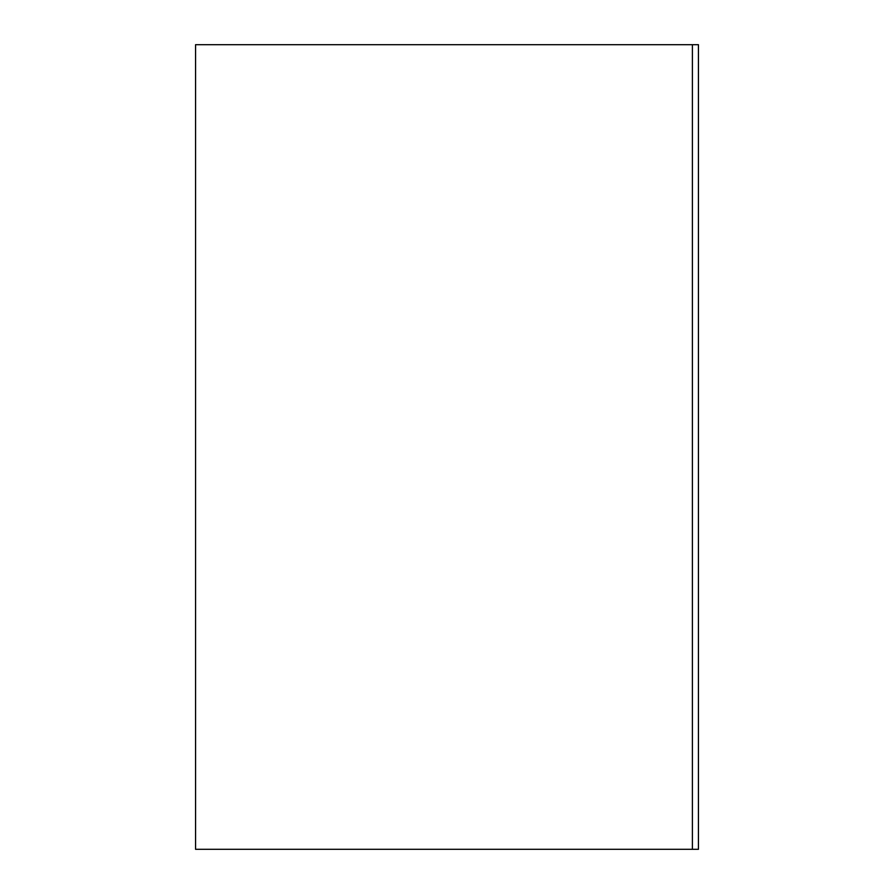<?xml version="1.0" encoding="UTF-8"?>
<svg xmlns="http://www.w3.org/2000/svg" width="894" height="894" viewBox="0 0 894 894"><rect width="100%" height="100%" fill="white"/><g stroke="black" fill="none" stroke-linecap="round" stroke-linejoin="round"><path stroke-width="1.34" d="M692.403 44.7L195.562 44.7L195.562 849.3L692.403 849.3L692.403 44.7L692.403 849.3L698.438 849.3L698.438 44.7L692.403 44.7L698.438 44.7L698.438 849.3L195.562 849.3L195.562 44.7L692.403 44.7"/></g></svg>
